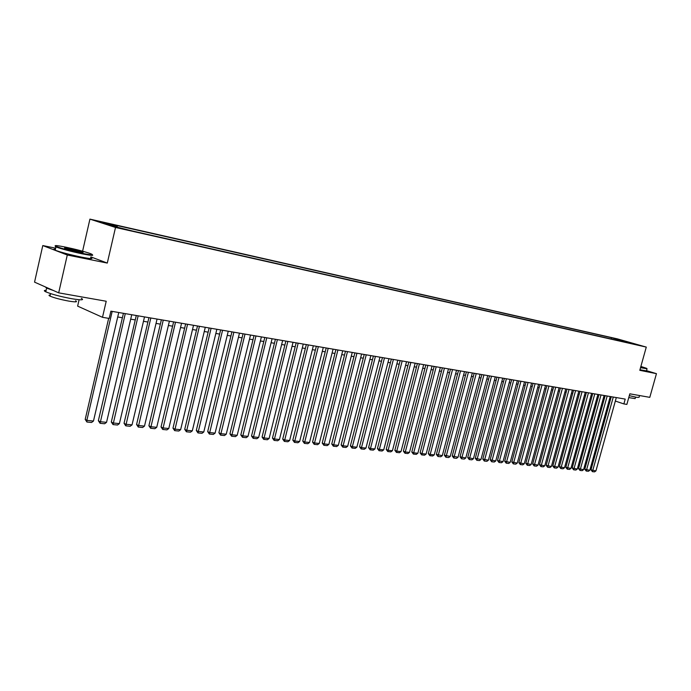 <?xml version="1.0" encoding="UTF-8"?>
<svg xmlns="http://www.w3.org/2000/svg" width="691" height="691" viewBox="0 0 691 691"><rect width="100%" height="100%" fill="white"/><g stroke="black" fill="none" stroke-linecap="round" stroke-linejoin="round"><path stroke-width="1.04" d="M124.466 229.3L117.729 227.538L124.466 229.3M79.102 299.739L77.634 306.122L102.493 317.316L109.204 318.439L110.888 311.166L625.217 399.096L623.878 403.924L626.867 404.416L629.821 393.818L649.799 397.351L656.45 373.667L646.526 370.661M55.677 248.19L42.782 245.564L34.55 282.135L58.683 292.846L67.286 255.014L107.286 263.072L115.518 227.46L89.925 219.125L82.592 251.196M115.518 227.46L646.284 347.098L617.478 338.901L89.925 219.125M42.782 245.564L67.286 255.014M635.254 344.196L640.712 345.673L635.21 344.368M617.426 340.404L616.933 339.255L611.552 337.726L112.279 224.454L117.09 226.009L102.614 222.735L113.16 226.156L132.741 231.07L628.43 342.891M616.933 339.255L628.784 342.641M102.493 317.316L106.215 301.25L58.683 292.846M646.284 347.098L639.806 370.316L656.45 373.667M615.344 401.065L623.878 403.924M117.72 316.97L122.393 317.756M130.703 319.156L135.255 319.916M143.469 321.298L147.9 322.041M156.028 323.405L160.347 324.131M168.388 325.487L172.586 326.187M180.541 327.525L184.635 328.208M192.495 329.529L196.486 330.203M204.268 331.507L208.146 332.164M215.842 333.451L219.626 334.09M227.244 335.368L230.932 335.99M238.464 337.251L242.057 337.856M249.511 339.108L253.01 339.696M260.395 340.939L263.798 341.509M271.105 342.736L274.422 343.289M281.652 344.507L284.882 345.051M292.051 346.251L295.195 346.778M302.287 347.97L305.353 348.489M312.375 349.663L315.355 350.164M322.308 351.339L325.219 351.823M332.103 352.98L334.936 353.455M341.751 354.604L344.515 355.062M351.27 356.202L353.956 356.651M360.65 357.774L363.259 358.214M369.892 359.329L372.44 359.752M379.005 360.857L381.484 361.272M387.997 362.369L390.406 362.775M396.859 363.855L399.208 364.252M405.6 365.323L407.889 365.712M414.22 366.774L416.448 367.146M422.728 368.199L424.896 368.562M431.115 369.607L433.231 369.961M439.398 370.998L441.445 371.343M447.561 372.371L449.565 372.708M455.619 373.727L457.572 374.056M463.575 375.058L465.466 375.377M471.426 376.379L473.266 376.69M479.174 377.683L480.962 377.986M486.827 378.97L488.563 379.255M494.376 380.231L496.069 380.516M501.83 381.484L503.48 381.76M509.189 382.719L510.787 382.995M516.462 383.946L518.017 384.205M523.64 385.146L525.151 385.405M530.723 386.338L532.191 386.589M537.728 387.513L539.153 387.755M544.646 388.679L546.028 388.912M551.478 389.828L552.817 390.052M558.224 390.959L559.529 391.175M564.893 392.073L566.154 392.289M571.483 393.188L572.709 393.386M577.987 394.276L579.179 394.475M584.422 395.356L585.579 395.554M590.779 396.427L591.893 396.617M597.059 397.48L598.147 397.662M603.269 398.526L604.323 398.698M609.41 399.553L610.429 399.726M611.198 339.005L611.552 337.726M117.09 226.009L117.323 227.097M623.394 341.751L623.472 340.741M107.286 263.072L90.823 256.879M616.312 397.567L595.936 470.908L590.978 469.854L592.42 471.659L613.288 397.049M611.267 396.703L590.978 469.854M595.936 470.908L594.562 471.875L592.42 471.659M640.635 367.353L646.698 368.363L640.885 366.455M647.052 368.795L640.548 367.655M639.564 395.546L639.071 397.308L636.826 397.36L629.311 395.658M635.547 397.118L635.133 398.603L628.767 397.601M647.001 368.977L646.474 370.877L639.961 369.754M82.125 253.321C91.894 255.221 94.65 255.307 90.409 253.588C84.406 251.533 76.174 249.382 65.714 247.153C56.835 245.374 53.561 245.106 55.919 246.35C61.335 248.415 70.067 250.738 82.125 253.321M92.326 254.789C93.959 255.817 90.599 255.497 82.229 253.847C70.707 251.394 61.948 249.088 55.954 246.946L55.099 245.892M77.953 251.749L65.515 248.518C63.347 247.637 64.764 247.689 69.748 248.665L82.739 252.137C83.905 252.742 82.307 252.612 77.953 251.749M82.739 252.137L82.203 252.474L65.317 248.449M81.313 298.331C84.544 300.144 81.426 300.291 71.959 298.754C60.419 296.586 51.704 294.28 45.796 291.827C43.758 290.825 43.87 290.315 46.15 290.298M75.604 300.749C77.928 302.079 75.673 302.2 68.824 301.103C60.523 299.557 54.252 297.899 50.028 296.119C48.569 295.394 48.655 295.014 50.288 294.988M90.659 257.588C93.976 259.108 90.91 258.952 81.478 257.13C69.955 254.694 61.205 252.396 55.211 250.228C53.129 249.365 53.207 249.019 55.444 249.192M53.423 290.514L46.634 288.13L45.252 286.886M610.248 396.53L589.794 470.295L584.793 469.232L586.244 471.055L607.19 396.012M605.161 395.667L584.793 469.232M589.794 470.295L588.412 471.271L586.244 471.055M604.115 395.485L583.575 469.681L578.54 468.61L579.999 470.441L601.015 394.958M598.993 394.604L578.54 468.61M583.575 469.681L582.193 470.657L579.999 470.441M597.905 394.423L577.296 469.059L572.217 467.98L573.677 469.82L594.778 393.887M592.748 393.542L572.217 467.98M577.296 469.059L575.897 470.044L573.677 469.82M591.626 393.352L570.93 468.429L565.825 467.341L567.285 469.198L588.456 392.808M586.426 392.462L565.825 467.341M570.93 468.429L569.531 469.414L567.285 469.198M585.268 392.263L564.504 467.79L559.347 466.693L560.816 468.558L582.064 391.711M580.034 391.365L559.347 466.693M564.504 467.79L563.096 468.783L560.816 468.558M578.842 391.166L557.991 467.142L552.8 466.045L554.277 467.919L575.603 390.605M573.565 390.26L552.8 466.045M557.991 467.142L556.575 468.144L554.277 467.919M572.338 390.052L551.401 466.485L546.175 465.38L547.652 467.263L569.056 389.491M567.017 389.145L546.175 465.38M551.401 466.485L549.984 467.496L547.652 467.263M565.756 388.929L544.741 465.829L539.464 464.715L540.949 466.606L562.431 388.359M560.392 388.005L539.464 464.715M544.741 465.829L543.307 466.84L540.949 466.606M559.088 387.789L537.995 465.155L532.683 464.032L534.169 465.941L555.728 387.21M553.681 386.865L532.683 464.032M537.995 465.155L536.553 466.175L534.169 465.941M552.342 386.632L531.163 464.482L525.808 463.35L527.311 465.268L548.939 386.053M546.901 385.699L525.808 463.35M531.163 464.482L529.721 465.509L527.311 465.268M545.519 385.466L524.253 463.791L518.855 462.659L520.358 464.585L542.072 384.878M540.025 384.524L518.855 462.659M524.253 463.791L522.802 464.827L520.358 464.585M538.6 384.282L517.257 463.1L511.824 461.951L513.327 463.894L535.11 383.686M533.072 383.341L511.824 461.951M517.257 463.1L515.797 464.136L513.327 463.894M531.604 383.09L510.174 462.4L504.698 461.243L506.209 463.195L528.071 382.486M526.032 382.132L504.698 461.243M510.174 462.4L508.706 463.445L506.209 463.195M524.521 381.881L503.005 461.683L497.485 460.526L498.997 462.486L520.945 381.268M518.898 380.914L497.485 460.526M503.005 461.683L501.528 462.737L498.997 462.486M517.343 380.655L495.749 460.966L490.178 459.791L491.698 461.769L513.724 380.033M511.677 379.679L490.178 459.791M495.749 460.966L494.264 462.02L491.698 461.769M510.079 379.411L488.399 460.232L482.784 459.057L484.313 461.044L506.417 378.78M504.37 378.435L482.784 459.057M488.399 460.232L486.905 461.303L484.313 461.044M502.72 378.15L480.962 459.498L475.296 458.314L476.825 460.31L499.006 377.519M496.967 377.165L475.296 458.314M480.962 459.498L479.459 460.569L476.825 460.31M495.274 376.88L473.421 458.746L467.712 457.554L469.249 459.567L491.508 376.232M489.461 375.887L467.712 457.554M473.421 458.746L471.91 459.826L469.249 459.567M487.725 375.584L465.786 457.995L460.033 456.786L461.571 458.815L483.916 374.937M481.869 374.582L460.033 456.786M465.786 457.995L464.266 459.074L461.571 458.815M480.081 374.28L458.055 457.226L452.251 456.008L453.797 458.047L476.22 373.624M474.173 373.27L452.251 456.008M458.055 457.226L456.526 458.314L453.797 458.047M472.333 372.959L450.23 456.449L444.365 455.222L445.92 457.278L468.42 372.285M466.382 371.939L444.365 455.222M450.23 456.449L448.692 457.546L445.92 457.278M464.49 371.611L442.292 455.663L436.384 454.428L437.939 456.492L460.526 370.937M458.478 370.592L436.384 454.428M442.292 455.663L440.746 456.768L437.939 456.492M456.535 370.255L434.25 454.859L430.199 454.462L428.299 453.624L429.862 455.697L452.519 369.573M450.48 369.219L428.299 453.624M434.25 454.859L432.704 455.974L429.862 455.697M448.485 368.882L426.114 454.056L421.994 453.642L420.102 452.804L421.665 454.894L444.417 368.182M442.37 367.837L420.102 452.804M426.114 454.056L424.55 455.179L421.665 454.894M440.314 367.482L417.856 453.236L413.693 452.821L411.793 451.974L413.365 454.082L436.194 366.774M434.155 366.429L411.793 451.974M417.856 453.236L416.284 454.367L413.365 454.082M432.039 366.066L409.495 452.406L405.272 451.983L403.38 451.137L404.961 453.253L427.867 365.358M425.82 365.003L403.38 451.137M409.495 452.406L407.915 453.546L404.961 453.253M423.652 364.632L401.022 451.56L396.738 451.137L394.846 450.282L396.435 452.415L419.42 363.907M417.381 363.561L394.846 450.282M401.022 451.56L399.433 452.709L396.435 452.415M415.153 363.181L392.428 450.713L388.092 450.282L386.2 449.426L387.789 451.568L410.86 362.447M408.822 362.101L386.2 449.426M392.428 450.713L390.83 451.862L387.789 451.568M406.533 361.704L383.721 449.85L379.324 449.409L377.441 448.545L379.031 450.705L402.179 360.961M400.149 360.616L377.441 448.545M383.721 449.85L382.114 451.007L379.031 450.705M397.8 360.218L374.893 448.969L370.436 448.528L368.553 447.664L370.151 449.832L393.386 359.458M391.356 359.113L368.553 447.664M374.893 448.969L373.278 450.143L370.151 449.832M388.938 358.698L365.945 448.079L361.419 447.638L359.545 446.766L361.151 448.951L384.464 357.938M382.434 357.584L359.545 446.766M365.945 448.079L364.312 449.262L361.151 448.951M379.955 357.161L356.867 447.181L352.28 446.732L350.406 445.85L352.021 448.053L375.412 356.392M373.39 356.038L350.406 445.85M356.867 447.181L355.234 448.373L352.021 448.053M370.842 355.606L347.668 446.265L343.021 445.807L341.147 444.926L342.762 447.146L366.239 354.82M364.217 354.474L341.147 444.926M347.668 446.265L346.018 447.466L342.762 447.146M361.6 354.025L338.331 445.341L333.615 444.874L331.749 443.993L333.373 446.222L356.927 353.231M354.915 352.885L331.749 443.993M338.331 445.341L336.672 446.55L333.373 446.222M352.229 352.427L328.873 444.408L324.088 443.933L322.222 443.043L323.854 445.289L347.487 351.615M345.474 351.27L322.222 443.043M328.873 444.408L327.197 445.617L323.854 445.289M342.719 350.795L319.268 443.449L314.414 442.966L312.557 442.076L314.189 444.339L337.908 349.974M335.904 349.629L312.557 442.076M319.268 443.449L317.592 444.676L314.189 444.339M333.071 349.145L309.525 442.482L304.601 441.998L302.753 441.1L304.394 443.38L328.19 348.316M326.187 347.97L302.753 441.1M309.525 442.482L307.84 443.717L304.394 443.38M323.276 347.478L299.644 441.506L294.651 441.005L292.811 440.107L294.452 442.404L318.335 346.632M316.331 346.286L292.811 440.107M299.644 441.506L297.951 442.741L294.452 442.404M313.343 345.776L289.624 440.512L284.554 440.003L282.714 439.096L284.364 441.411L308.324 344.921M306.329 344.576L282.714 439.096M289.624 440.512L287.914 441.756L284.364 441.411M303.263 344.058L279.449 439.502L274.301 438.992L272.47 438.077L274.12 440.4L298.166 343.185M296.171 342.84L272.47 438.077M279.449 439.502L277.722 440.754L274.12 440.4M293.027 342.304L269.119 438.474L263.902 437.956L262.07 437.04L263.729 439.381L287.853 341.423M285.867 341.078L262.07 437.04M269.119 438.474L267.391 439.744L263.729 439.381M282.636 340.525L258.641 437.438L253.338 436.911L251.524 435.986L253.182 438.344L277.385 339.627M275.407 339.29L251.524 435.986M258.641 437.438L256.897 438.716L253.182 438.344M272.09 338.728L248 436.375L242.619 435.848L240.814 434.915L242.481 437.299L266.761 337.813M264.791 337.476L240.814 434.915M248 436.375L246.246 437.662L242.481 437.299M261.388 336.897L237.194 435.304L231.735 434.769L229.939 433.836L231.606 436.228L255.972 335.973M254.003 335.636L229.939 433.836M237.194 435.304L235.432 436.608L231.606 436.228M250.513 335.04L226.233 434.216L220.688 433.672L218.892 432.73L220.576 435.149L245.011 334.099M243.051 333.762L218.892 432.73M226.233 434.216L224.454 435.529L220.576 435.149M239.466 333.148L215.091 433.11L209.459 432.557L207.68 431.616L209.364 434.043L233.878 332.19M231.934 331.861L207.68 431.616M215.091 433.11L213.303 434.432L209.364 434.043M228.246 331.231L203.785 431.987L198.067 431.426L196.296 430.476L197.98 432.929L222.571 330.263M220.636 329.927L196.296 430.476M203.785 431.987L201.988 433.317L197.98 432.929M216.853 329.279L192.297 430.847L186.484 430.277L184.722 429.327L186.415 431.789L211.092 328.294M209.157 327.966L184.722 429.327M192.297 430.847L190.483 432.186L186.415 431.789M205.279 327.301L180.627 429.69L174.728 429.111L172.975 428.152L174.668 430.64L199.423 326.299M197.496 325.971L172.975 428.152M180.627 429.69L178.805 431.046L174.668 430.64M193.515 325.288L168.777 428.515L162.774 427.919L161.038 426.96L162.739 429.465L187.563 324.278M185.654 323.949L161.038 426.96M168.777 428.515L166.937 429.88L162.739 429.465M181.56 323.25L156.727 427.323L150.629 426.718L148.902 425.751L150.612 428.273L175.505 322.213M173.614 321.894L148.902 425.751M156.727 427.323L154.879 428.696L150.612 428.273M169.407 321.168L144.488 426.105L138.295 425.492L136.576 424.516L138.286 427.064L163.257 320.123M161.374 319.795L136.576 424.516M144.488 426.105L142.622 427.487L138.286 427.064M157.056 319.061L132.041 424.87L125.745 424.248L124.043 423.272L125.762 425.837L150.811 317.99M148.936 317.67L124.043 423.272M132.041 424.87L130.167 426.269L125.762 425.837M144.505 316.91L119.396 423.618L112.996 422.978L111.311 422.002L113.03 424.585L138.148 315.83M136.291 315.511L111.311 422.002M119.396 423.618L117.513 425.025L113.03 424.585M131.739 314.733L106.544 422.339L100.031 421.691L98.364 420.707L100.091 423.315L125.278 313.628M123.43 313.308L98.364 420.707M106.544 422.339L104.643 423.756L100.091 423.315M118.757 312.513L93.475 421.044L86.85 420.387L85.2 419.394L86.928 422.02L86.85 420.387L112.184 311.391M108.66 318.344L85.2 419.394M93.475 421.044L91.558 422.477L86.928 422.02M55.211 250.228L55.954 246.946M50.59 293.623L50.028 296.119M45.796 291.827L46.634 288.13M55.919 246.35L55.375 246.696"/></g></svg>
